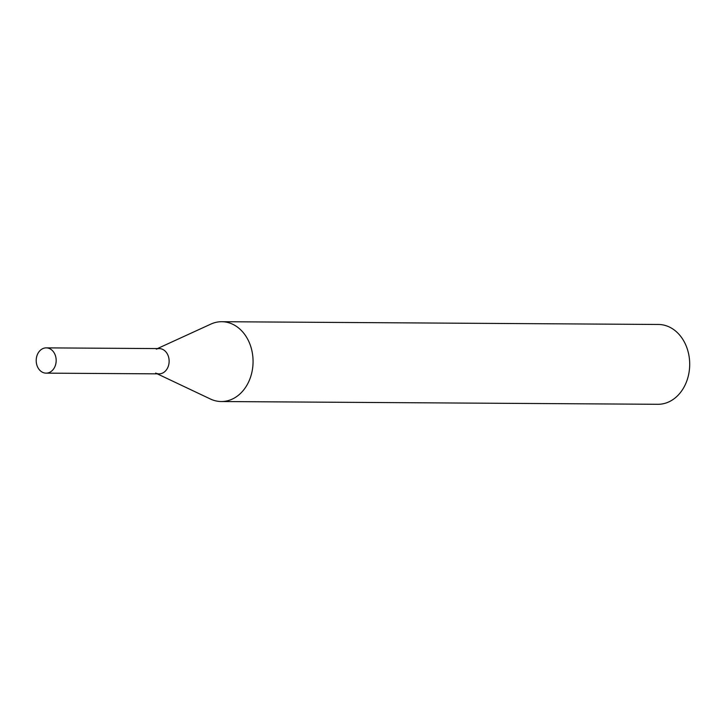 <?xml version="1.0" encoding="UTF-8"?>
<svg xmlns="http://www.w3.org/2000/svg" width="726" height="726" viewBox="0 0 726 726"><rect width="100%" height="100%" fill="white"/><g stroke="black" fill="none" stroke-linecap="round" stroke-linejoin="round"><path stroke-width="1.09" d="M157.288 373.854L210.404 399.001A39.912 31.536 -89.6 0 0 221.285 401.532A39.912 31.536 -89.6 0 0 253.065 361.82A39.912 31.536 -89.6 0 0 221.784 321.709A39.912 31.536 -89.6 0 0 212.5 323.415A39.912 31.536 -89.6 0 0 210.876 324.095L157.451 348.571M221.285 401.532L657.91 404.291A39.912 31.536 -89.6 0 0 689.7 364.579A39.912 31.536 -89.6 0 0 658.418 324.468L221.784 321.709M155.627 373.064A12.641 9.982 -89.6 0 0 169.131 361.63A12.641 9.982 -89.6 0 0 156.29 349.124M46.11 373.146L159.076 373.863A12.641 9.982 -89.6 0 0 169.14 361.285A12.641 9.982 -89.6 0 0 159.23 348.589L46.264 347.872A12.641 9.982 -89.6 0 0 43.324 348.407A12.641 9.982 -89.6 0 0 36.3 362.328A12.641 9.982 -89.6 0 0 46.11 373.146A12.641 9.982 -89.6 0 0 49.05 372.61A12.641 9.982 -89.6 0 0 56.074 358.689A12.641 9.982 -89.6 0 0 46.264 347.872"/></g></svg>
